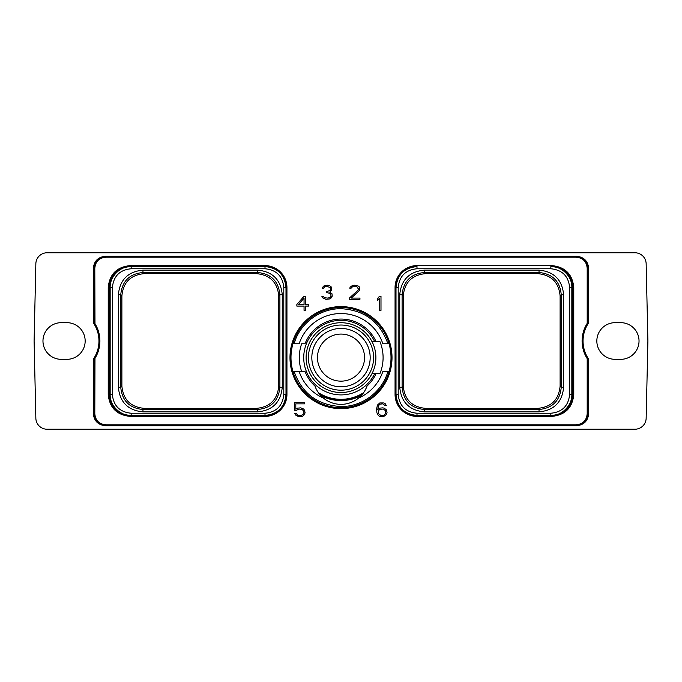 <?xml version="1.0" encoding="UTF-8"?>
<svg xmlns="http://www.w3.org/2000/svg" width="682" height="682" viewBox="0 0 682 682"><rect width="100%" height="100%" fill="white"/><g stroke="black" fill="none" stroke-linecap="round" stroke-linejoin="round"><path stroke-width="1.02" d="M563.63 294.726L563.63 387.274L561.252 387.274C559.931 400.769 552.531 408.177 539.036 409.49L424.332 409.49C410.837 408.168 403.437 400.769 402.116 387.274L402.116 294.726C403.437 281.231 410.837 273.823 424.332 272.51L539.036 272.51C552.531 273.832 559.931 281.231 561.252 294.726L560.11 295.86C558.788 282.374 551.388 274.974 537.902 273.653L539.036 272.51L539.036 270.132C553.972 271.581 562.173 279.782 563.63 294.726L561.252 294.726L561.252 387.274L560.11 386.14C558.788 399.626 551.388 407.026 537.902 408.348L425.466 408.348C411.979 407.026 404.579 399.626 403.258 386.14L403.258 295.86C404.579 282.374 411.979 274.974 425.466 273.653L537.902 273.653M416.992 268.768C405.585 269.876 399.328 276.133 398.203 287.548L398.203 394.452C399.311 405.85 405.577 412.116 416.992 413.232L550.843 413.232C562.19 412.167 568.447 405.901 569.632 394.452L569.632 287.548C568.558 276.21 562.292 269.944 550.843 268.759L416.992 268.768L416.992 266.56C404.238 267.813 397.239 274.803 396.003 287.548L396.003 394.452C397.248 407.205 404.247 414.204 416.992 415.44L550.843 415.44C562.19 415.994 572.343 404.912 571.831 394.452L571.831 287.548C572.317 276.236 561.499 266.108 550.843 266.56L551.849 266.56C564.594 267.804 571.593 274.803 572.837 287.548L572.837 394.452C571.593 407.197 564.602 414.196 551.849 415.44L416.992 415.44A20.989 20.989 0 0 1 416.966 415.44M563.63 387.274C562.181 402.218 553.98 410.411 539.036 411.868L424.332 411.868C409.388 410.419 401.195 402.218 399.737 387.274L399.737 294.726C401.187 279.782 409.388 271.589 424.332 270.132L539.036 270.132M550.843 268.768L550.843 266.56L551.849 266.56L551.849 265.622C565.165 266.918 572.479 274.232 573.784 287.548L573.784 394.452C572.479 407.768 565.165 415.082 551.849 416.378L416.992 416.378A21.935 21.935 0 0 1 395.057 394.452L395.057 287.548A21.935 21.935 0 0 1 416.992 265.622L551.849 265.622M414.98 415.347A20.989 20.989 0 0 1 396.003 394.452L396.003 287.548A20.989 20.989 0 0 1 396.003 287.523M396.012 286.883A20.989 20.989 0 0 1 396.046 286.21M396.097 285.545A20.989 20.989 0 0 1 416.992 266.56L416.992 265.622M416.327 415.432A20.989 20.989 0 0 1 415.653 415.398M550.843 413.232L550.843 415.44L551.849 415.44L551.849 416.378M587.006 323.669L587.739 322.143L587.526 322.842L588.677 322.825A32.122 32.122 0 0 0 588.677 359.175L587.526 359.158L587.006 358.331A33.068 33.068 0 0 1 587.006 323.669L587.526 322.842L587.006 323.669M587.526 359.15L587.006 358.331A33.068 33.068 0 0 1 587.526 322.842A33.068 33.068 0 0 0 587.006 358.331M587.193 358.996L587.193 413.556C586.622 420.479 582.871 424.23 575.949 424.801L105.505 424.801L575.949 424.801M587.193 323.004L587.193 268.444C586.622 261.521 582.871 257.77 575.949 257.199L106.051 257.199C99.129 257.77 95.378 261.521 94.807 268.444L94.994 323.669A33.068 33.068 0 0 1 94.994 358.331L94.807 413.556C95.378 420.479 99.129 424.23 106.051 424.801M289.986 357.615A51.014 51.014 0 0 1 341 306.602A51.014 51.014 0 0 1 392.014 357.615A51.014 51.014 0 0 1 341 408.629A51.014 51.014 0 0 1 289.986 357.615M296.517 410.283L298.955 409.055L302.041 409.37L303.626 410.99L303.942 412.619L302.996 414.545L300.796 415.517L297.702 415.193L296.167 413.369L294.743 413.369L296.09 415.534L298.989 416.711L302.211 416.421L303.661 415.534L305.11 412.866L304.53 410.223L303.661 409.038L300.762 407.853L297.54 408.151L295.809 409.209L295.809 403.846L304.513 403.846L304.513 402.644L294.641 402.644L294.641 410.283L296.517 410.283M386.506 409.925L384.188 408.151L382.73 407.853L379.814 408.151L377.785 409.532L378.399 405.781L379.976 404.17L382.773 403.846L385.236 405.688L386.421 405.688L385.33 403.829L383.889 402.943L379.806 402.943L377.496 405.014L376.617 408.62L376.907 412.857L378.365 415.534L379.806 416.421L382.73 416.711L385.637 415.534L387.086 412.866L386.506 409.925M303.967 296.303L296.858 304.47L296.858 306.082L304.053 306.082L304.053 310.37L305.527 310.37L305.527 306.082L308.528 306.082L308.528 304.573L305.527 304.573L305.527 296.303L303.967 296.303M380.991 310.37L380.991 296.303L379.431 296.303L377.726 298.341L377.726 300.276L379.524 298.128L379.524 310.37L380.991 310.37M331.392 297.812L332.245 296.065L331.964 293.703L329.687 292.152L331.657 290.2L331.665 287.284L329.363 285.528L327.3 285.221L323.515 286.116L322.126 288.264L323.328 288.264L324.845 286.738L326.397 286.423L330.139 287.395L330.779 288.384L330.156 290.362L326.584 291.657L326.584 292.552L330.446 293.524L331.077 296.124L330.114 297.454L327.931 298.094L324.555 297.778L323.012 296.252L321.844 296.252L322.637 297.812L325.834 299.296L329.355 298.997L331.392 297.812M349.474 298L349.474 299.296L359.943 299.296L359.943 298.094L351.273 298.094L359.653 290.2L359.661 287.284L358.51 286.116L354.418 285.221L352.355 285.528L350.062 287.284L349.823 288.264L351.017 288.264L352.543 286.738L356.874 286.738L358.476 289.083L357.845 290.37L349.474 298M108.216 394.452C109.521 407.768 116.835 415.082 130.151 416.378L265.008 416.378A21.935 21.935 0 0 0 286.943 394.452L286.943 287.548A21.935 21.935 0 0 0 265.008 265.622L130.151 265.622C116.835 266.918 109.521 274.232 108.216 287.548L108.216 394.452L109.163 394.452C110.407 407.197 117.398 414.196 130.151 415.44L265.008 415.44C277.762 414.187 284.761 407.197 285.997 394.452L285.997 287.548C284.752 274.795 277.753 267.796 265.008 266.56L131.157 266.56C119.81 266.006 109.657 277.088 110.169 287.548L110.169 394.452C109.683 405.764 120.501 415.892 131.157 415.44L265.008 415.44A20.989 20.989 0 0 0 285.903 396.455M588.677 268.444L587.739 268.444L587.739 322.143L588.677 322.825L588.677 268.444C587.961 261.044 583.894 256.978 576.495 256.262L576.495 257.199L106.051 257.199M575.949 257.199L576.495 257.199C583.323 257.864 587.074 261.615 587.739 268.444L587.193 268.444M634.908 429.234A11.244 11.244 0 0 0 646.152 418.245L647.9 341L646.152 263.755A11.244 11.244 0 0 0 634.908 252.766L47.092 252.766A11.244 11.244 0 0 0 35.848 263.755L34.1 341L35.848 418.245A11.244 11.244 0 0 0 47.092 429.234L634.908 429.234M66.836 359.337A18.337 18.337 0 0 0 85.165 341A18.337 18.337 0 0 0 66.836 322.663L61.295 322.663A18.337 18.337 0 0 0 42.966 341A18.337 18.337 0 0 0 61.295 359.337L66.836 359.337M615.164 359.337L620.705 359.337A18.337 18.337 0 0 0 639.034 341A18.337 18.337 0 0 0 620.705 322.663L615.164 322.663A18.337 18.337 0 0 0 596.835 341A18.337 18.337 0 0 0 615.164 359.337M94.807 358.996L94.261 359.857L93.323 359.175L93.323 413.556C94.039 420.956 98.106 425.022 105.505 425.738L576.495 425.738C583.894 425.022 587.961 420.956 588.677 413.556L588.677 359.175L587.739 359.857L587.739 413.556L587.193 413.556M576.495 256.262L105.505 256.262C98.106 256.978 94.039 261.044 93.323 268.444L93.323 322.825L94.474 322.842L94.261 322.143L93.323 322.825A32.122 32.122 0 0 1 93.323 359.175L94.474 359.158L94.994 358.331L94.261 359.857L94.261 413.556C94.926 420.385 98.677 424.136 105.505 424.801L105.505 425.738M278.742 386.14L278.742 386.14C277.429 399.635 270.029 407.035 256.534 408.348L144.098 408.348C130.612 407.035 123.203 399.635 121.89 386.14L121.89 295.86C123.203 282.365 130.612 274.965 144.098 273.653L256.534 273.653C270.029 274.965 277.429 282.365 278.742 295.86L278.742 386.14L279.884 387.282C278.563 400.769 271.163 408.168 257.677 409.49L142.964 409.49C129.469 408.168 122.069 400.769 120.748 387.282L120.748 294.718C122.069 281.231 129.469 273.832 142.964 272.51L257.677 272.51C271.163 273.832 278.563 281.231 279.884 294.718L279.884 387.282L282.263 387.282C280.805 402.218 272.612 410.419 257.677 411.868L257.677 409.49L256.534 408.348M131.157 268.768C119.81 269.833 113.553 276.099 112.368 287.548L112.368 394.452C113.442 405.79 119.708 412.056 131.157 413.241L265.008 413.232C276.415 412.124 282.672 405.867 283.797 394.452L283.797 287.548C282.689 276.15 276.423 269.884 265.008 268.768L131.157 268.768L131.157 266.56L130.151 266.56C117.406 267.804 110.407 274.803 109.163 287.548L109.163 394.452L112.368 394.452M257.677 411.868L142.964 411.868C128.02 410.411 119.819 402.218 118.37 387.282L118.37 294.718C119.827 279.782 128.02 271.581 142.964 270.132L257.677 270.132C272.612 271.589 280.813 279.782 282.263 294.718L282.263 387.282M265.034 266.56A20.989 20.989 0 0 0 265.008 266.56L130.151 266.56L130.151 265.622M285.997 394.477A20.989 20.989 0 0 0 285.997 394.452L285.997 287.548A20.989 20.989 0 0 0 267.02 266.653M266.347 266.602A20.989 20.989 0 0 0 265.673 266.568M285.954 395.79A20.989 20.989 0 0 0 285.988 395.117M130.151 416.378L130.151 415.44L131.157 415.44L131.157 413.232M560.11 295.86L560.11 386.14M424.332 270.132L424.332 272.51L425.466 273.653M399.737 294.726L402.116 294.726L403.258 295.86M399.737 387.274L402.116 387.274L403.258 386.14M424.332 411.868L424.332 409.49L425.466 408.348M539.036 411.868L539.036 409.49L537.902 408.348M320.685 395.492A42.983 42.983 0 0 0 361.315 395.492M94.474 322.842L94.994 323.669A33.068 33.068 0 0 1 94.474 359.158M93.323 268.444L94.261 268.444L94.261 322.143L94.807 323.004M385.594 410.666L385.603 413.582L384.026 415.193L380.923 415.517L378.399 413.582L378.399 410.666L379.976 409.379L383.079 409.055L385.594 410.666M298.426 304.573L304.053 298.145L304.053 304.573L298.426 304.573M319.023 393.514A42.096 42.096 0 0 0 362.977 393.514M363.762 392.448L363.608 392.662A41.704 41.704 0 0 1 318.392 392.662L318.392 392.662A41.704 41.704 0 0 0 341 399.32M365.526 389.524L367.069 386.012A38.55 38.55 0 0 0 376.021 373.736M315.817 388.186L314.931 386.012C316.738 390.88 319.551 394.878 323.37 398.024A27.698 27.698 0 0 0 358.63 398.024C362.449 394.878 365.262 390.88 367.069 386.012M388.604 371.46L387.99 371.46M358.63 398.024A44.091 44.091 0 0 0 382.858 371.46L389.055 371.46A50.016 50.016 0 0 0 389.055 343.771L382.858 343.771A44.091 44.091 0 0 0 299.142 343.771L292.945 343.771A50.016 50.016 0 0 0 292.945 371.46L294.095 371.46C301.87 393.241 317.292 404.929 340.369 406.515C361.707 407.137 382.193 392.031 387.905 371.46M388.604 343.771L387.99 343.771M323.37 398.024A44.091 44.091 0 0 1 299.142 371.46L301.657 371.46A41.704 41.704 0 0 1 301.657 343.771L305.025 343.771A38.55 38.55 0 0 1 376.021 341.494M374.614 341.494A37.271 37.271 0 0 0 303.729 357.615A37.271 37.271 0 0 0 374.614 373.736M341 322.722A34.893 34.893 0 0 1 375.893 357.615A34.893 34.893 0 0 1 341 392.508A34.893 34.893 0 0 1 306.107 357.615A34.893 34.893 0 0 1 341 322.722M369.968 338.161L371.946 341.494L379.883 341.494A42.096 42.096 0 0 1 379.883 373.736L371.946 373.736L369.968 377.069M341 325.033A32.583 32.583 0 0 0 308.417 357.615A32.583 32.583 0 0 0 341 390.198A32.583 32.583 0 0 0 373.583 357.615A32.583 32.583 0 0 0 341 325.033M341 328.443A29.173 29.173 0 0 0 311.827 357.615A29.173 29.173 0 0 0 341 386.788A29.173 29.173 0 0 0 370.173 357.615A29.173 29.173 0 0 0 341 328.443M341 334.078A23.538 23.538 0 0 0 317.462 357.615A23.538 23.538 0 0 0 341 381.153A23.538 23.538 0 0 0 364.538 357.615A23.538 23.538 0 0 0 341 334.078M364.538 357.615C362.969 347.112 362.969 347.112 364.538 357.615C362.969 347.112 362.969 347.112 364.538 357.615C362.969 368.118 362.969 368.118 364.538 357.615C362.969 368.118 362.969 368.118 364.538 357.615M292.945 343.771C298.622 322.808 319.278 307.258 341 307.599C362.722 307.258 383.378 322.808 389.055 343.771M389.055 371.46C383.378 392.431 362.722 407.972 341 407.631C319.278 407.972 298.622 392.431 292.945 371.46M387.905 343.771C380.13 321.989 364.708 310.301 341.631 308.716C320.293 308.094 299.807 323.2 294.095 343.771M293.831 343.771L293.396 343.771M294.095 371.46L305.025 371.46A38.55 38.55 0 0 0 314.931 386.012M293.831 371.46L293.396 371.46M398.203 287.548L395.057 287.548M398.203 394.452L395.057 394.452M416.992 413.232L416.992 416.378M569.632 394.452L573.784 394.452M569.632 287.548L573.784 287.548M142.964 411.868L142.964 409.49L144.098 408.348M112.368 287.548L108.216 287.548M265.008 413.232L265.008 416.378M283.797 394.452L286.943 394.452M283.797 287.548L286.943 287.548M265.008 268.768L265.008 265.622M118.37 294.718L120.748 294.718L121.89 295.86M142.964 270.132L142.964 272.51L144.098 273.653M257.677 270.132L257.677 272.51L256.534 273.653M282.263 294.718L279.884 294.718L278.742 295.86M118.37 387.282L120.748 387.282L121.89 386.14M93.323 413.556L94.807 413.556M105.505 256.262L105.505 257.199C98.677 257.864 94.926 261.615 94.261 268.444L94.807 268.444M576.495 425.738L576.495 424.801C583.323 424.136 587.074 420.385 587.739 413.556L588.677 413.556"/></g></svg>
